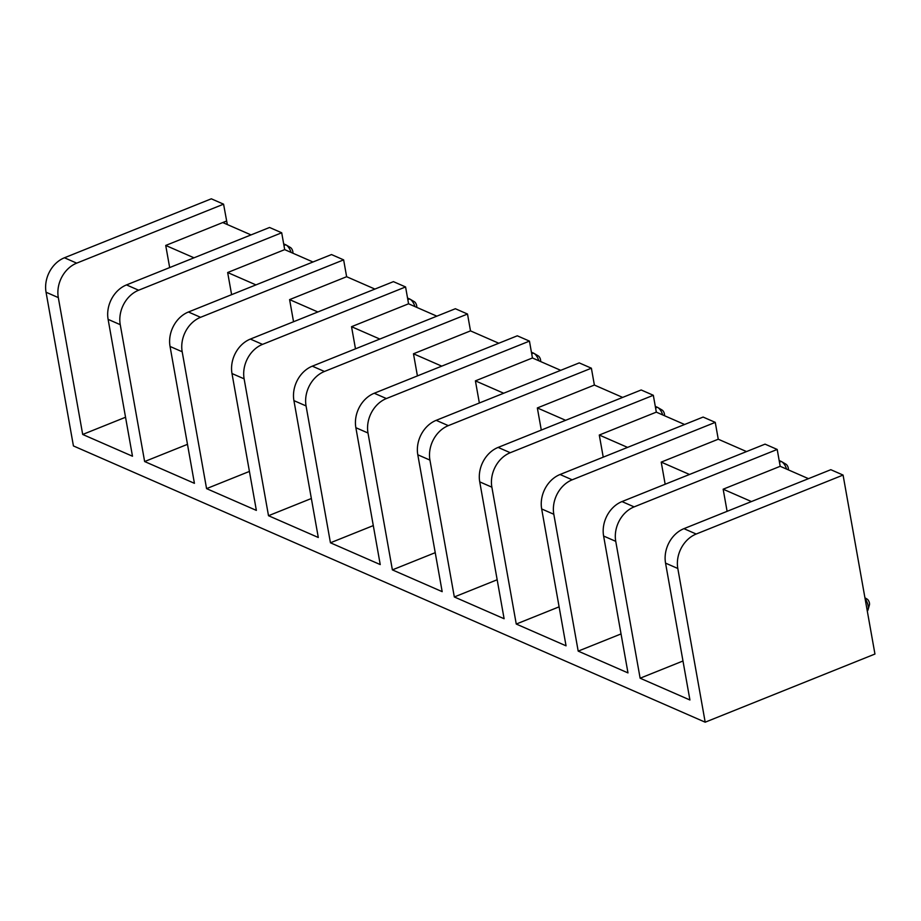 <?xml version="1.0" encoding="UTF-8"?>
<svg xmlns="http://www.w3.org/2000/svg" width="921" height="921" viewBox="0 0 921 921"><rect width="100%" height="100%" fill="white"/><g stroke="black" fill="none" stroke-linecap="round" stroke-linejoin="round"><path stroke-width="1.38" d="M843.072 475.063L874.95 654.037L705.187 722.191L677.81 568.487A27.665 22.403 -66.4 0 1 696.195 534.03L843.072 475.063L830.811 469.698L683.935 528.666A27.665 22.403 -66.4 0 0 665.549 563.122L689.921 699.983L640.13 678.213L682.979 661.002M227.314 224.54L223.573 204.174L211.312 198.809L64.435 257.776A27.665 22.403 -66.4 0 0 46.05 292.233L73.427 445.937L705.187 722.191M169.671 267.585L165.722 245.447L226.578 221.017M640.13 678.213L615.746 541.341L603.612 536.034L627.984 672.906L578.192 651.124L553.809 514.263L541.675 508.956L566.047 645.817L516.255 624.047L491.872 487.174L479.737 481.867L504.109 618.739L454.318 596.958L429.934 460.097L417.8 454.79L442.172 591.65L392.381 569.88L367.997 433.008L355.863 427.701L380.235 564.573L330.443 542.791L306.06 405.931L293.926 400.623L318.298 537.484L268.506 515.714L244.123 378.842L231.988 373.535L256.36 510.395L206.569 488.625L182.185 351.764L170.051 346.457L194.423 483.318L144.632 461.536L120.248 324.676L108.114 319.368L132.486 456.229L82.694 434.459L125.544 417.248M82.694 434.459L58.311 297.598A27.665 22.403 -66.4 0 1 76.696 263.141L64.435 257.776M223.573 204.174L76.696 263.141M226.693 221.075L222.882 222.606L251.042 234.913M165.722 245.447L194.009 257.811M615.746 541.341A27.665 22.403 -66.4 0 1 634.132 506.884L777.197 449.448L780.191 466.302L808.477 478.667M777.197 449.448L765.052 444.141L621.997 501.577A27.665 22.403 -66.4 0 0 603.612 536.034M553.809 514.263A27.665 22.403 -66.4 0 1 572.194 479.806L715.26 422.371L718.253 439.213L746.54 451.578M715.26 422.371L703.114 417.063L560.06 474.499A27.665 22.403 -66.4 0 0 541.675 508.956M491.872 487.174A27.665 22.403 -66.4 0 1 510.257 452.718L653.323 395.282L656.316 412.136L684.602 424.5M653.323 395.282L641.177 389.974L498.123 447.41A27.665 22.403 -66.4 0 0 479.737 481.867M429.934 460.097A27.665 22.403 -66.4 0 1 448.32 425.64L591.386 368.204L594.379 385.047L622.665 397.412M591.386 368.204L579.24 362.897L436.186 420.333A27.665 22.403 -66.4 0 0 417.8 454.79M367.997 433.008A27.665 22.403 -66.4 0 1 386.383 398.551L529.448 341.115L532.442 357.97L560.728 370.334M529.448 341.115L517.303 335.808L374.248 393.244A27.665 22.403 -66.4 0 0 355.863 427.701M306.06 405.931A27.665 22.403 -66.4 0 1 324.445 371.474L467.511 314.038L470.504 330.881L498.791 343.245M467.511 314.038L455.365 308.731L312.311 366.167A27.665 22.403 -66.4 0 0 293.926 400.623M244.123 378.842A27.665 22.403 -66.4 0 1 262.508 344.385L405.574 286.949L408.567 303.792L436.853 316.168M405.574 286.949L393.428 281.642L250.374 339.078A27.665 22.403 -66.4 0 0 231.988 373.535M182.185 351.764A27.665 22.403 -66.4 0 1 200.571 317.308L343.637 259.872L346.63 276.714L374.916 289.079M343.637 259.872L331.491 254.564L188.437 312A27.665 22.403 -66.4 0 0 170.051 346.457M120.248 324.676A27.665 22.403 -66.4 0 1 138.634 290.219L281.699 232.783L284.693 249.626L312.979 261.99M281.699 232.783L269.554 227.475L126.499 284.911A27.665 22.403 -66.4 0 0 108.114 319.368M727.106 511.328L723.158 489.201L780.191 466.302M723.158 489.201L751.444 501.565M231.608 294.662L227.66 272.524L284.693 249.626M144.632 461.536L187.481 444.336M227.66 272.524L255.946 284.888M293.546 321.751L289.597 299.613L346.63 276.714M206.569 488.625L249.418 471.425M289.597 299.613L317.883 311.977M355.483 348.829L351.534 326.69L408.567 303.792M268.506 515.714L311.356 498.503M351.534 326.69L379.82 339.055M417.42 375.918L413.471 353.779L470.504 330.881M330.443 542.791L373.293 525.592M413.471 353.779L441.758 366.144M479.357 402.995L475.409 380.857L532.442 357.97M392.381 569.88L435.23 552.669M475.409 380.857L503.695 393.232M541.295 430.084L537.346 407.945L594.379 385.047M454.318 596.958L497.167 579.758M537.346 407.945L565.632 420.31M603.232 457.161L599.283 435.034L656.316 412.136M516.255 624.047L559.105 606.835M599.283 435.034L627.569 447.399M665.169 484.25L661.22 462.112L718.253 439.213M578.192 651.124L621.042 633.924M661.22 462.112L689.507 474.476M865.095 598.719A8.185 3.707 68.1 0 1 868.089 609.656A8.185 3.707 68.1 0 1 867.294 611.072M866.949 599.018A3.569 1.612 68.1 0 1 867.145 599.122A3.569 1.612 68.1 0 1 869.447 604.832L868.089 609.656M779.166 460.546L781.25 461.456A8.185 3.707 68.1 0 1 781.699 461.686A8.185 3.707 68.1 0 1 786.557 469.077M785.809 464.126A3.569 1.612 68.1 0 1 786.004 464.23A3.569 1.612 68.1 0 1 788.33 469.86M655.292 406.38L657.375 407.289A8.185 3.707 68.1 0 1 657.824 407.519A8.185 3.707 68.1 0 1 662.683 414.911M661.934 409.96A3.569 1.612 68.1 0 1 662.13 410.064A3.569 1.612 68.1 0 1 664.455 415.682M531.417 352.202L533.501 353.111A8.185 3.707 68.1 0 1 533.95 353.353A8.185 3.707 68.1 0 1 538.808 360.744M538.06 355.794A3.569 1.612 68.1 0 1 538.255 355.897A3.569 1.612 68.1 0 1 540.581 361.516M407.543 298.036L409.626 298.945A8.185 3.707 68.1 0 1 410.075 299.187A8.185 3.707 68.1 0 1 414.934 306.578M414.185 301.628A3.569 1.612 68.1 0 1 414.381 301.731A3.569 1.612 68.1 0 1 416.706 307.349M283.668 243.869L285.752 244.779A8.185 3.707 68.1 0 1 286.201 245.009A8.185 3.707 68.1 0 1 291.059 252.412M290.311 247.461A3.569 1.612 68.1 0 1 290.506 247.565A3.569 1.612 68.1 0 1 292.832 253.183M677.81 568.487L665.549 563.122M58.311 297.598L46.05 292.233M138.634 290.219L126.499 284.911M200.571 317.308L188.437 312M262.508 344.385L250.374 339.078M324.445 371.474L312.311 366.167M386.383 398.551L374.248 393.244M448.32 425.64L436.186 420.333M510.257 452.718L498.123 447.41M572.194 479.806L560.06 474.499M634.132 506.884L621.997 501.577M696.195 534.03L683.935 528.666M779.454 462.169L781.25 461.456M655.579 408.003L657.375 407.289M531.705 353.837L533.501 353.111M407.83 299.67L409.626 298.945M283.956 245.504L285.752 244.779M867.145 599.122L864.934 597.81M786.004 464.23L781.699 461.686M662.13 410.064L657.824 407.519M538.255 355.897L533.95 353.353M414.381 301.731L410.075 299.187M290.506 247.565L286.201 245.009"/></g></svg>
